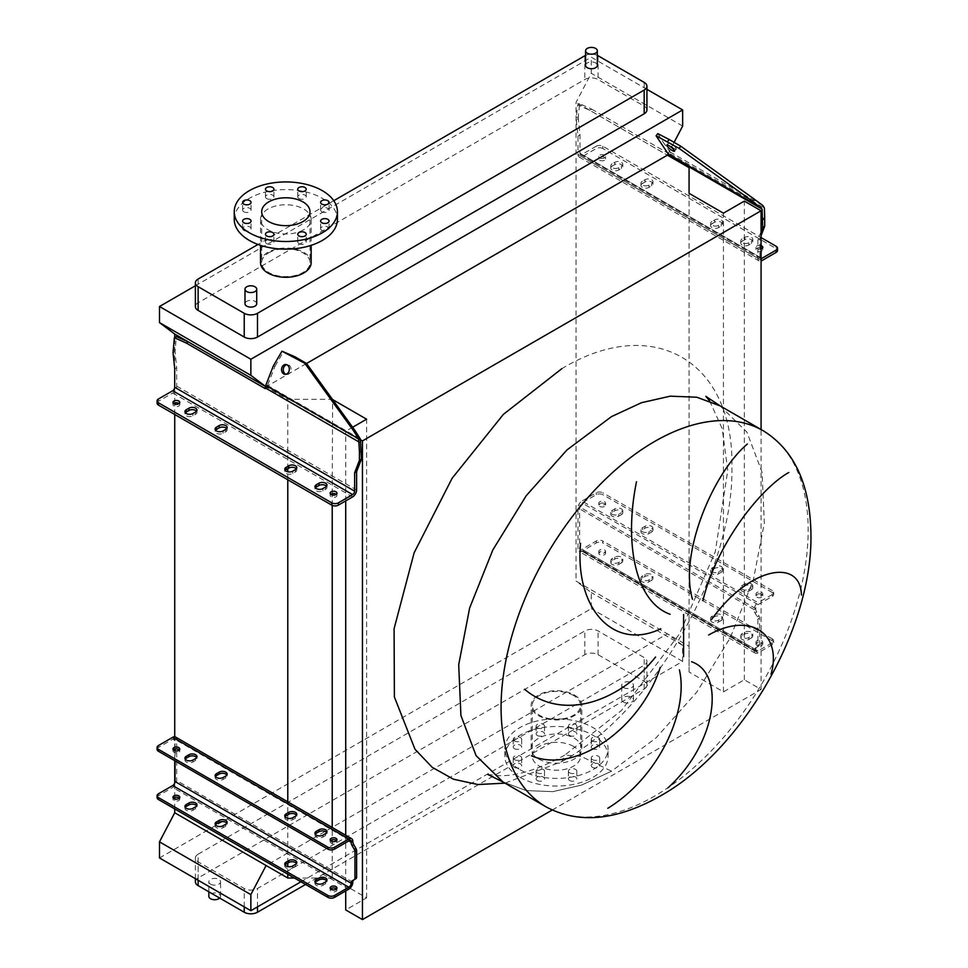 <?xml version="1.0" encoding="UTF-8"?>
<svg xmlns="http://www.w3.org/2000/svg" width="968" height="968" viewBox="0 0 968 968"><rect width="100%" height="100%" fill="white"/><g stroke="black" fill="none" stroke-linecap="round" stroke-linejoin="round"><path stroke-width="0.73" stroke-dasharray="4.84 3.63" d="M709.605 400.861L722.188 428.606L727.742 470.593L715.243 551.917L679.451 634.004L621.347 710.597L564.876 755.052L581.199 756.395L611.51 771.206L581.562 785.096L552.752 791.642L526.205 790.578L502.936 781.962L526.205 790.578L552.752 791.642L581.562 785.096L611.51 771.206L656.086 737.846L696.815 692.072L730.211 637.851L753.37 579.856L764.321 523.059L762.106 472.372L746.933 432.139L720.083 405.846M487.618 774.388L498.375 775.67C516.38 776.372 538.547 769.5 564.876 755.052L561.767 761.635L504.994 783.148M623.452 702.09A5.868 3.388 0 0 0 629.841 702.828A5.868 3.388 0 0 0 633.459 699.695A5.868 3.388 0 0 0 631.741 697.299A5.868 3.388 0 0 0 625.352 696.573A5.868 3.388 0 0 0 621.734 699.695A5.868 3.388 0 0 0 623.452 702.09M623.452 687.534A5.868 3.388 0 0 0 629.841 688.272A5.868 3.388 0 0 0 633.459 685.15A5.868 3.388 0 0 0 631.741 682.755A5.868 3.388 0 0 0 625.352 682.016A5.868 3.388 0 0 0 621.734 685.15A5.868 3.388 0 0 0 623.452 687.534M219.724 898.086A5.868 3.388 0 0 0 220.571 896.332A5.868 3.388 0 0 0 218.853 893.948A5.868 3.388 0 0 0 212.464 893.21A5.868 3.388 0 0 0 208.846 896.332M210.564 884.183A5.868 3.388 0 0 0 216.953 884.909A5.868 3.388 0 0 0 220.571 881.788A5.868 3.388 0 0 0 218.853 879.392A5.868 3.388 0 0 0 212.464 878.654A5.868 3.388 0 0 0 208.846 881.788A5.868 3.388 0 0 0 210.564 884.183M585.579 65.34A5.868 3.388 180 0 1 589.209 62.218A5.868 3.388 180 0 1 595.598 62.956A5.868 3.388 180 0 1 597.316 65.34M256.714 303.722A5.868 3.388 0 0 0 254.995 301.338A5.868 3.388 0 0 0 248.607 300.6A5.868 3.388 0 0 0 244.989 303.722M537.325 780.51A4.223 2.432 180 0 1 536.091 778.792A4.223 2.432 180 0 1 538.692 776.542A4.223 2.432 180 0 1 543.29 777.074A4.223 2.432 180 0 1 544.524 778.792A4.223 2.432 180 0 1 541.923 781.043A4.223 2.432 180 0 1 537.325 780.51M537.325 772.851A4.223 2.432 180 0 1 536.091 771.133A4.223 2.432 180 0 1 538.692 768.882A4.223 2.432 180 0 1 543.29 769.415A4.223 2.432 180 0 1 544.524 771.133A4.223 2.432 180 0 1 541.923 773.384A4.223 2.432 180 0 1 537.325 772.851M514.48 767.321A4.223 2.432 180 0 1 513.246 765.603A4.223 2.432 180 0 1 515.847 763.353A4.223 2.432 180 0 1 520.445 763.885A4.223 2.432 180 0 1 521.679 765.603A4.223 2.432 180 0 1 519.078 767.854A4.223 2.432 180 0 1 514.48 767.321M514.48 759.662A4.223 2.432 180 0 1 513.246 757.944A4.223 2.432 180 0 1 515.847 755.693A4.223 2.432 180 0 1 520.445 756.226A4.223 2.432 180 0 1 521.679 757.944A4.223 2.432 180 0 1 519.078 760.195A4.223 2.432 180 0 1 514.48 759.662M514.48 748.675A4.223 2.432 180 0 1 513.246 746.945A4.223 2.432 180 0 1 515.847 744.695A4.223 2.432 180 0 1 520.445 745.227A4.223 2.432 180 0 1 521.679 746.945A4.223 2.432 180 0 1 519.078 749.208A4.223 2.432 180 0 1 514.48 748.675M514.48 741.016A4.223 2.432 180 0 1 513.246 739.298A4.223 2.432 180 0 1 515.847 737.035A4.223 2.432 180 0 1 520.445 737.568A4.223 2.432 180 0 1 521.679 739.298A4.223 2.432 180 0 1 519.078 741.548A4.223 2.432 180 0 1 514.48 741.016M537.325 735.486A4.223 2.432 180 0 1 536.091 733.756A4.223 2.432 180 0 1 538.692 731.505A4.223 2.432 180 0 1 543.29 732.038A4.223 2.432 180 0 1 544.524 733.756A4.223 2.432 180 0 1 541.923 736.019A4.223 2.432 180 0 1 537.325 735.486M537.325 727.827A4.223 2.432 180 0 1 536.091 726.109A4.223 2.432 180 0 1 538.692 723.846A4.223 2.432 180 0 1 543.29 724.379A4.223 2.432 180 0 1 544.524 726.109A4.223 2.432 180 0 1 541.923 728.36A4.223 2.432 180 0 1 537.325 727.827M569.632 735.486A4.223 2.432 180 0 1 568.398 733.756A4.223 2.432 180 0 1 570.999 731.505A4.223 2.432 180 0 1 575.597 732.038A4.223 2.432 180 0 1 576.831 733.756A4.223 2.432 180 0 1 574.23 736.019A4.223 2.432 180 0 1 569.632 735.486M569.632 727.827A4.223 2.432 180 0 1 568.398 726.109A4.223 2.432 180 0 1 570.999 723.846A4.223 2.432 180 0 1 575.597 724.379A4.223 2.432 180 0 1 576.831 726.109A4.223 2.432 180 0 1 574.23 728.36A4.223 2.432 180 0 1 569.632 727.827M592.476 748.675A4.223 2.432 180 0 1 591.242 746.945A4.223 2.432 180 0 1 593.844 744.695A4.223 2.432 180 0 1 598.442 745.227A4.223 2.432 180 0 1 599.676 746.945A4.223 2.432 180 0 1 597.074 749.208A4.223 2.432 180 0 1 592.476 748.675M592.476 741.016A4.223 2.432 180 0 1 591.242 739.298A4.223 2.432 180 0 1 593.844 737.035A4.223 2.432 180 0 1 598.442 737.568A4.223 2.432 180 0 1 599.676 739.298A4.223 2.432 180 0 1 597.074 741.548A4.223 2.432 180 0 1 592.476 741.016M592.476 767.321A4.223 2.432 180 0 1 591.242 765.603A4.223 2.432 180 0 1 593.844 763.353A4.223 2.432 180 0 1 598.442 763.885A4.223 2.432 180 0 1 599.676 765.603A4.223 2.432 180 0 1 597.074 767.854A4.223 2.432 180 0 1 592.476 767.321M592.476 759.662A4.223 2.432 180 0 1 591.242 757.944A4.223 2.432 180 0 1 593.844 755.693A4.223 2.432 180 0 1 598.442 756.226A4.223 2.432 180 0 1 599.676 757.944A4.223 2.432 180 0 1 597.074 760.195A4.223 2.432 180 0 1 592.476 759.662M569.632 780.51A4.223 2.432 180 0 1 568.398 778.792A4.223 2.432 180 0 1 570.999 776.542A4.223 2.432 180 0 1 575.597 777.074A4.223 2.432 180 0 1 576.831 778.792A4.223 2.432 180 0 1 574.23 781.043A4.223 2.432 180 0 1 569.632 780.51M569.632 772.851A4.223 2.432 180 0 1 568.398 771.133A4.223 2.432 180 0 1 570.999 768.882A4.223 2.432 180 0 1 575.597 769.415A4.223 2.432 180 0 1 576.831 771.133A4.223 2.432 180 0 1 574.23 773.384A4.223 2.432 180 0 1 569.632 772.851M538.547 758.96A25.325 14.617 0 0 0 566.147 762.131A25.325 14.617 0 0 0 581.792 748.615A25.325 14.617 0 0 0 574.363 738.281A25.325 14.617 0 0 0 546.763 735.111A25.325 14.617 0 0 0 531.13 748.615A25.325 14.617 0 0 0 538.547 758.96M574.363 695A25.325 14.617 180 0 1 581.792 705.345A25.325 14.617 180 0 1 566.147 718.849A25.325 14.617 180 0 1 538.547 715.679A25.325 14.617 180 0 1 531.13 705.345A25.325 14.617 180 0 1 546.763 691.842A25.325 14.617 180 0 1 574.363 695M519.985 777.34A51.594 29.79 0 0 0 576.202 783.79A51.594 29.79 0 0 0 608.049 756.274A51.594 29.79 0 0 0 592.936 735.22A51.594 29.79 0 0 0 536.72 728.759A51.594 29.79 0 0 0 504.873 756.274A51.594 29.79 0 0 0 519.985 777.34M519.985 769.681A51.594 29.79 0 0 0 576.202 776.142A51.594 29.79 0 0 0 608.049 748.615A51.594 29.79 0 0 0 592.936 727.561A51.594 29.79 0 0 0 536.72 721.1A51.594 29.79 0 0 0 504.873 748.615A51.594 29.79 0 0 0 519.985 769.681M573.54 695.484A24.152 13.939 0 0 0 547.222 692.459A24.152 13.939 0 0 0 532.303 705.345A24.152 13.939 0 0 0 539.382 715.207A24.152 13.939 0 0 0 565.699 718.232A24.152 13.939 0 0 0 580.619 705.345A24.152 13.939 0 0 0 573.54 695.484M573.54 746.413A24.152 13.939 0 0 0 547.222 743.388A24.152 13.939 0 0 0 532.303 756.274A24.152 13.939 0 0 0 539.382 766.136A24.152 13.939 0 0 0 565.699 769.161A24.152 13.939 0 0 0 580.619 756.274A24.152 13.939 0 0 0 573.54 746.413M321.86 211.774A4.223 2.432 180 0 1 320.614 210.056A4.223 2.432 180 0 1 323.227 207.805A4.223 2.432 180 0 1 327.825 208.338A4.223 2.432 180 0 1 329.059 210.056A4.223 2.432 180 0 1 326.458 212.307A4.223 2.432 180 0 1 321.86 211.774M299.015 198.585A4.223 2.432 180 0 1 297.769 196.867A4.223 2.432 180 0 1 300.382 194.616A4.223 2.432 180 0 1 304.981 195.149A4.223 2.432 180 0 1 306.215 196.867A4.223 2.432 180 0 1 303.613 199.118A4.223 2.432 180 0 1 299.015 198.585M266.708 198.585A4.223 2.432 180 0 1 265.462 196.867A4.223 2.432 180 0 1 268.076 194.616A4.223 2.432 180 0 1 272.673 195.149A4.223 2.432 180 0 1 273.908 196.867A4.223 2.432 180 0 1 271.306 199.118A4.223 2.432 180 0 1 266.708 198.585M243.863 211.774A4.223 2.432 180 0 1 242.617 210.056A4.223 2.432 180 0 1 245.231 207.805A4.223 2.432 180 0 1 249.829 208.338A4.223 2.432 180 0 1 251.063 210.056A4.223 2.432 180 0 1 248.461 212.307A4.223 2.432 180 0 1 243.863 211.774M243.863 230.432A4.223 2.432 180 0 1 242.617 228.714A4.223 2.432 180 0 1 245.231 226.464A4.223 2.432 180 0 1 249.829 226.984A4.223 2.432 180 0 1 251.063 228.714A4.223 2.432 180 0 1 248.461 230.965A4.223 2.432 180 0 1 243.863 230.432M266.708 243.621A4.223 2.432 180 0 1 265.462 241.903A4.223 2.432 180 0 1 268.076 239.653A4.223 2.432 180 0 1 272.673 240.173A4.223 2.432 180 0 1 273.908 241.903A4.223 2.432 180 0 1 271.306 244.154A4.223 2.432 180 0 1 266.708 243.621M299.015 243.621A4.223 2.432 180 0 1 297.769 241.903A4.223 2.432 180 0 1 300.382 239.653A4.223 2.432 180 0 1 304.981 240.173A4.223 2.432 180 0 1 306.215 241.903A4.223 2.432 180 0 1 303.613 244.154A4.223 2.432 180 0 1 299.015 243.621M321.86 230.432A4.223 2.432 180 0 1 320.614 228.714A4.223 2.432 180 0 1 323.227 226.464A4.223 2.432 180 0 1 327.825 226.984A4.223 2.432 180 0 1 329.059 228.714A4.223 2.432 180 0 1 326.458 230.965A4.223 2.432 180 0 1 321.86 230.432M234.256 219.385A51.594 29.79 180 0 1 249.357 198.319A51.594 29.79 180 0 1 305.586 191.87A51.594 29.79 180 0 1 337.433 219.385M268.765 252.793A24.152 13.939 180 0 1 295.083 249.768A24.152 13.939 180 0 1 309.99 262.655A24.152 13.939 180 0 1 302.923 272.516A24.152 13.939 180 0 1 276.594 275.541A24.152 13.939 180 0 1 261.687 262.655A24.152 13.939 180 0 1 268.765 252.793M303.746 229.718A25.325 14.617 180 0 1 276.146 232.889A25.325 14.617 180 0 1 260.513 219.385A25.325 14.617 180 0 1 267.93 209.04A25.325 14.617 180 0 1 295.53 205.869A25.325 14.617 180 0 1 311.164 219.385A25.325 14.617 180 0 1 303.746 229.718M260.513 262.655A25.325 14.617 180 0 1 267.93 252.321A25.325 14.617 180 0 1 295.53 249.151A25.325 14.617 180 0 1 311.164 262.655M597.316 55.37A9.377 5.421 0 0 0 585.579 55.37M333.779 200.703L257.996 244.456M646.926 89.334L591.279 57.209L195.379 285.778M646.926 109.953A9.377 5.421 0 0 0 644.18 106.129L598.079 79.509A9.377 5.421 0 0 0 584.817 79.509L198.125 302.766A9.377 5.421 0 0 0 195.379 306.602M552.196 810.047L761.078 689.458L744.344 679.79L723.447 691.854L689.071 671.998L689.071 646.346L667.4 633.834L266.103 865.513M294.417 878.024L332.218 878.024L366.606 897.868L345.709 909.932M689.071 646.346L689.071 167.658M300.927 881.788L682.646 661.398L682.646 645.317L667.4 633.834L576.033 581.078L576.033 102.39L591.279 73.29L591.279 57.209M589.597 110.231L591.581 109.082L579.638 103.721L578.319 116.741L576.323 117.89L577.654 104.871L589.597 110.231L667.4 155.146L576.033 102.39M689.071 671.998L689.071 193.322M723.447 691.854L723.447 213.166M744.344 679.79L744.344 201.102M761.078 689.458L761.078 429.514M345.709 500.904L345.709 431.244L360.604 439.847M345.709 890.935L345.709 835.275M352.63 427.251L345.709 431.244M366.606 897.868L366.606 419.192M332.218 493.668L332.605 399.554M332.218 878.024L332.218 827.483M332.218 505.381L332.218 494.975M287.786 468.669L287.786 399.336L332.218 399.336M287.786 874.189L287.786 866.578M287.786 863.105L287.786 803.73M287.786 479.753L287.786 471.767M273.279 366.037L274.997 366.194L267.531 385.421A2.819 1.621 -60 0 0 267.265 386.728L267.265 387.49L265.45 386.45L287.786 399.336M174.736 808.933L174.736 798.951M174.736 797.426L174.736 783.015M174.736 760.679L174.736 750.708M174.736 749.171L174.736 736.769M174.736 414.498L174.736 404.14M174.736 402.99L174.736 337.481M159.49 857.95L591.279 608.654L591.279 592.573L576.033 581.078M265.474 386.353L266.103 386.825L306.529 363.496M682.646 126.046L591.279 73.29M668.101 153.791L674.103 142.357M682.646 645.317L591.279 592.573M198.125 854.212A9.377 5.421 0 0 0 195.379 858.047A9.377 5.421 0 0 0 198.125 861.871L244.226 888.491A9.377 5.421 0 0 0 257.488 888.491L644.18 665.234A9.377 5.421 0 0 0 646.926 661.398A9.377 5.421 0 0 0 644.18 657.575L598.079 630.955A9.377 5.421 0 0 0 584.817 630.955L198.125 854.212L198.125 877.952A9.377 5.421 0 0 0 195.379 881.788M682.646 661.398L591.279 608.654M305.573 884.462L644.18 688.974A9.377 5.421 0 0 0 646.926 685.15A9.377 5.421 0 0 0 644.18 681.315L598.079 654.707A9.377 5.421 0 0 0 584.817 654.707L198.125 877.952M226.718 428.642A4.695 2.71 180 0 1 227.153 429.792A4.695 2.71 180 0 1 225.786 431.704L223.124 433.24A4.695 2.71 180 0 1 218.018 433.821A4.695 2.71 180 0 1 215.126 431.329A4.695 2.71 180 0 1 215.561 430.179M196.528 411.219A4.695 2.71 180 0 1 196.976 412.368A4.695 2.71 180 0 1 195.596 414.28L192.947 415.816A4.695 2.71 180 0 1 187.84 416.397A4.695 2.71 180 0 1 184.948 413.905A4.695 2.71 180 0 1 185.384 412.755M296.353 468.851A4.695 2.71 180 0 1 296.801 470A4.695 2.71 180 0 1 295.421 471.912L292.772 473.449A4.695 2.71 180 0 1 287.665 474.03A4.695 2.71 180 0 1 284.761 471.537A4.695 2.71 180 0 1 285.209 470.387M326.531 486.275A4.695 2.71 180 0 1 326.978 487.424A4.695 2.71 180 0 1 325.611 489.336L322.949 490.873A4.695 2.71 180 0 1 317.843 491.454A4.695 2.71 180 0 1 314.951 488.961A4.695 2.71 180 0 1 315.386 487.811M336.319 494.321A3.4 1.96 180 0 1 336.961 495.471A3.4 1.96 180 0 1 334.868 497.286A3.4 1.96 180 0 1 331.165 496.85A3.4 1.96 180 0 1 330.161 495.471A3.4 1.96 180 0 1 330.802 494.321M179.128 403.559A3.4 1.96 180 0 1 179.77 404.709A3.4 1.96 180 0 1 177.664 406.524A3.4 1.96 180 0 1 173.962 406.1A3.4 1.96 180 0 1 172.969 404.709A3.4 1.96 180 0 1 173.611 403.559M285.887 374.265A4.925 3.884 -84.9 0 0 286.734 374.471A4.925 3.884 -84.9 0 0 290.896 370.756A4.925 3.884 -84.9 0 0 288.912 365.069A4.925 3.884 -84.9 0 0 287.605 364.658A4.925 3.884 -84.9 0 0 286.734 364.706M274.997 366.194L283.697 351.36M157.082 403.184A4.695 2.71 180 0 1 158.462 401.26L172.715 393.032A5.627 3.255 120 0 0 176.696 386.135L176.696 367.755L175.039 351.481L176.37 336.549M173.054 352.63L175.039 351.481M267.265 387.49L265.28 388.64M176.696 367.755L174.712 368.905M315.253 834.186A4.695 2.71 0 0 0 314.951 835.142A4.695 2.71 0 0 0 317.843 837.647A4.695 2.71 0 0 0 322.949 837.054L325.611 835.529A4.695 2.71 0 0 0 326.978 833.605A4.695 2.71 0 0 0 326.676 832.649M285.064 816.762A4.695 2.71 0 0 0 284.761 817.718A4.695 2.71 0 0 0 287.665 820.223A4.695 2.71 0 0 0 292.772 819.63L295.421 818.105A4.695 2.71 0 0 0 296.801 816.181A4.695 2.71 0 0 0 296.498 815.225M215.428 776.554A4.695 2.71 0 0 0 215.126 777.51A4.695 2.71 0 0 0 218.018 780.014A4.695 2.71 0 0 0 223.124 779.421L225.786 777.897A4.695 2.71 0 0 0 227.153 775.973A4.695 2.71 0 0 0 226.851 775.017M185.251 759.13A4.695 2.71 0 0 0 184.948 760.086A4.695 2.71 0 0 0 187.84 762.59A4.695 2.71 0 0 0 192.947 761.997L195.596 760.473A4.695 2.71 0 0 0 196.976 758.549A4.695 2.71 0 0 0 196.673 757.593M315.253 882.441A4.695 2.71 0 0 0 314.951 883.397A4.695 2.71 0 0 0 317.843 885.889A4.695 2.71 0 0 0 322.949 885.309L325.611 883.772A4.695 2.71 0 0 0 326.978 881.86A4.695 2.71 0 0 0 326.676 880.904M285.064 865.017A4.695 2.71 0 0 0 284.761 865.973A4.695 2.71 0 0 0 287.665 868.465A4.695 2.71 0 0 0 292.772 867.885L295.421 866.348A4.695 2.71 0 0 0 296.801 864.436A4.695 2.71 0 0 0 296.498 863.48M215.428 824.796A4.695 2.71 0 0 0 215.126 825.764A4.695 2.71 0 0 0 218.018 828.257A4.695 2.71 0 0 0 223.124 827.676L225.786 826.14A4.695 2.71 0 0 0 227.153 824.228A4.695 2.71 0 0 0 226.851 823.272M185.251 807.385A4.695 2.71 0 0 0 184.948 808.34A4.695 2.71 0 0 0 187.84 810.833A4.695 2.71 0 0 0 192.947 810.252L195.596 808.716A4.695 2.71 0 0 0 196.976 806.804A4.695 2.71 0 0 0 196.673 805.848M330.596 840.696A3.4 1.96 0 0 0 330.161 841.652A3.4 1.96 0 0 0 331.165 843.043A3.4 1.96 0 0 0 334.868 843.467A3.4 1.96 0 0 0 336.961 841.652A3.4 1.96 0 0 0 336.537 840.696M173.393 749.934A3.4 1.96 0 0 0 172.969 750.89A3.4 1.96 0 0 0 173.962 752.281A3.4 1.96 0 0 0 177.664 752.705A3.4 1.96 0 0 0 179.77 750.89A3.4 1.96 0 0 0 179.334 749.934M336.537 888.951A3.4 1.96 180 0 1 336.961 889.907A3.4 1.96 180 0 1 334.868 891.722A3.4 1.96 180 0 1 331.165 891.286A3.4 1.96 180 0 1 330.161 889.907A3.4 1.96 180 0 1 330.596 888.951M179.334 798.189A3.4 1.96 180 0 1 179.77 799.144A3.4 1.96 180 0 1 177.664 800.96A3.4 1.96 180 0 1 173.962 800.536A3.4 1.96 180 0 1 172.969 799.144A3.4 1.96 180 0 1 173.393 798.189M157.082 797.608A4.695 2.71 180 0 1 158.462 795.696L172.715 787.468A5.627 3.255 120 0 0 176.696 780.571L176.696 739.6A5.627 3.255 120 0 0 175.535 737.023M157.082 749.365A4.695 2.71 180 0 1 158.462 747.453L172.715 739.213A3.279 1.9 -60 0 1 174.361 739.056A3.279 1.9 -60 0 1 175.039 740.556L175.039 749.087M175.039 750.793L175.039 760.848M621.432 562.868A4.695 2.71 -0 0 0 622.799 560.956A4.695 2.71 -0 0 0 621.432 559.044A4.695 2.71 -0 0 0 614.801 559.044L612.139 560.569A4.695 2.71 -0 0 0 610.772 562.493A4.695 2.71 -0 0 0 613.664 564.985A4.695 2.71 -0 0 0 618.77 564.404L621.432 562.868L621.432 560.956L618.77 562.493A4.695 2.71 180 0 1 613.664 563.073A4.695 2.71 180 0 1 610.772 560.569A4.695 2.71 180 0 1 612.139 558.657L614.801 557.12A4.695 2.71 180 0 1 621.432 557.12A4.695 2.71 180 0 1 622.799 559.044A4.695 2.71 180 0 1 621.432 560.956M651.609 580.292A4.695 2.71 -0 0 0 652.976 578.38A4.695 2.71 -0 0 0 651.609 576.468A4.695 2.71 -0 0 0 644.978 576.468L642.316 577.993A4.695 2.71 -0 0 0 640.949 579.917A4.695 2.71 -0 0 0 643.841 582.409A4.695 2.71 -0 0 0 648.959 581.828L651.609 580.292L651.609 578.38L648.959 579.917A4.695 2.71 180 0 1 643.841 580.497A4.695 2.71 180 0 1 640.949 577.993A4.695 2.71 180 0 1 642.316 576.081L644.978 574.544A4.695 2.71 180 0 1 651.609 574.544A4.695 2.71 180 0 1 652.976 576.468A4.695 2.71 180 0 1 651.609 578.38M721.257 620.5A4.695 2.71 -0 0 0 722.624 618.588A4.695 2.71 -0 0 0 721.257 616.676A4.695 2.71 -0 0 0 714.614 616.676L711.964 618.201A4.695 2.71 -0 0 0 710.597 620.125A4.695 2.71 -0 0 0 713.489 622.618A4.695 2.71 -0 0 0 718.595 622.037L721.257 620.5L721.257 618.588L718.595 620.125A4.695 2.71 180 0 1 713.489 620.706A4.695 2.71 180 0 1 710.597 618.201A4.695 2.71 180 0 1 711.964 616.289L714.614 614.765A4.695 2.71 180 0 1 721.257 614.765A4.695 2.71 180 0 1 722.624 616.676A4.695 2.71 180 0 1 721.257 618.588M751.434 637.924A4.695 2.71 -0 0 0 752.801 636.012A4.695 2.71 -0 0 0 751.434 634.1A4.695 2.71 -0 0 0 744.803 634.1L742.141 635.625A4.695 2.71 -0 0 0 740.774 637.549A4.695 2.71 -0 0 0 743.666 640.042A4.695 2.71 -0 0 0 748.784 639.461L751.434 637.924L751.434 636.012L748.784 637.549A4.695 2.71 180 0 1 743.666 638.13A4.695 2.71 180 0 1 740.774 635.625A4.695 2.71 180 0 1 742.141 633.713L744.803 632.189A4.695 2.71 180 0 1 751.434 632.189A4.695 2.71 180 0 1 752.801 634.1A4.695 2.71 180 0 1 751.434 636.012M621.432 514.625A4.695 2.71 0 0 0 622.799 512.701A4.695 2.71 0 0 0 621.432 510.789A4.695 2.71 0 0 0 614.801 510.789L612.139 512.326A4.695 2.71 0 0 0 610.772 514.238A4.695 2.71 0 0 0 613.664 516.743A4.695 2.71 0 0 0 618.77 516.15L621.432 514.625L621.432 512.701A4.695 2.71 -0 0 0 622.799 510.789A4.695 2.71 -0 0 0 621.432 508.878A4.695 2.71 -0 0 0 614.801 508.878L612.139 510.402A4.695 2.71 -0 0 0 610.772 512.326A4.695 2.71 -0 0 0 613.664 514.819A4.695 2.71 -0 0 0 618.77 514.238L621.432 512.701M651.609 532.037A4.695 2.71 0 0 0 652.976 530.125A4.695 2.71 0 0 0 651.609 528.213A4.695 2.71 0 0 0 644.978 528.213L642.316 529.75A4.695 2.71 0 0 0 640.949 531.662A4.695 2.71 0 0 0 643.841 534.167A4.695 2.71 0 0 0 648.959 533.574L651.609 532.037L651.609 530.125A4.695 2.71 -0 0 0 652.976 528.213A4.695 2.71 -0 0 0 651.609 526.302A4.695 2.71 -0 0 0 644.978 526.302L642.316 527.826A4.695 2.71 -0 0 0 640.949 529.75A4.695 2.71 -0 0 0 643.841 532.243A4.695 2.71 -0 0 0 648.959 531.662L651.609 530.125M721.257 572.257A4.695 2.71 0 0 0 722.624 570.333A4.695 2.71 0 0 0 721.257 568.422A4.695 2.71 0 0 0 714.614 568.422L711.964 569.958A4.695 2.71 0 0 0 710.597 571.87A4.695 2.71 0 0 0 713.489 574.375A4.695 2.71 0 0 0 718.595 573.782L721.257 572.257L721.257 570.333A4.695 2.71 -0 0 0 722.624 568.422A4.695 2.71 -0 0 0 721.257 566.51A4.695 2.71 -0 0 0 714.614 566.51L711.964 568.034A4.695 2.71 -0 0 0 710.597 569.958A4.695 2.71 -0 0 0 713.489 572.451A4.695 2.71 -0 0 0 718.595 571.87L721.257 570.333M751.434 589.681A4.695 2.71 0 0 0 752.801 587.757A4.695 2.71 0 0 0 751.434 585.846A4.695 2.71 0 0 0 744.803 585.846L742.141 587.382A4.695 2.71 0 0 0 740.774 589.294A4.695 2.71 0 0 0 743.666 591.799A4.695 2.71 0 0 0 748.784 591.206L751.434 589.681L751.434 587.757A4.695 2.71 -0 0 0 752.801 585.846A4.695 2.71 -0 0 0 751.434 583.934A4.695 2.71 -0 0 0 744.803 583.934L742.141 585.458A4.695 2.71 -0 0 0 740.774 587.382A4.695 2.71 -0 0 0 743.666 589.875A4.695 2.71 -0 0 0 748.784 589.294L751.434 587.757M599.785 554.688A3.4 1.96 180 0 1 598.793 553.297A3.4 1.96 180 0 1 600.886 551.482A3.4 1.96 180 0 1 604.601 551.905A3.4 1.96 180 0 1 605.593 553.297A3.4 1.96 180 0 1 603.5 555.112A3.4 1.96 180 0 1 599.785 554.688M599.785 552.764A3.4 1.96 180 0 1 598.793 551.385A3.4 1.96 180 0 1 600.886 549.57A3.4 1.96 180 0 1 604.601 549.993A3.4 1.96 180 0 1 605.593 551.385A3.4 1.96 180 0 1 603.5 553.2A3.4 1.96 180 0 1 599.785 552.764M756.988 645.438A3.4 1.96 180 0 1 755.996 644.059A3.4 1.96 180 0 1 758.089 642.244A3.4 1.96 180 0 1 761.792 642.667A3.4 1.96 180 0 1 762.796 644.059A3.4 1.96 180 0 1 760.691 645.862A3.4 1.96 180 0 1 756.988 645.438M756.988 643.526A3.4 1.96 180 0 1 755.996 642.135A3.4 1.96 180 0 1 758.089 640.32A3.4 1.96 180 0 1 761.792 640.755A3.4 1.96 180 0 1 762.796 642.135A3.4 1.96 180 0 1 760.691 643.95A3.4 1.96 180 0 1 756.988 643.526M604.601 503.662A3.4 1.96 0 0 0 600.886 503.227A3.4 1.96 0 0 0 598.793 505.042A3.4 1.96 0 0 0 599.785 506.433A3.4 1.96 0 0 0 603.5 506.857A3.4 1.96 0 0 0 605.593 505.042A3.4 1.96 0 0 0 604.601 503.662M599.785 504.522A3.4 1.96 180 0 1 598.793 503.13A3.4 1.96 180 0 1 600.886 501.315A3.4 1.96 180 0 1 604.601 501.739A3.4 1.96 180 0 1 605.593 503.13A3.4 1.96 180 0 1 603.5 504.945A3.4 1.96 180 0 1 599.785 504.522M761.792 594.413A3.4 1.96 0 0 0 758.089 593.989A3.4 1.96 0 0 0 755.996 595.804A3.4 1.96 0 0 0 756.988 597.196A3.4 1.96 0 0 0 760.691 597.619A3.4 1.96 0 0 0 762.796 595.804A3.4 1.96 0 0 0 761.792 594.413M756.988 595.272A3.4 1.96 180 0 1 755.996 593.892A3.4 1.96 180 0 1 758.089 592.077A3.4 1.96 180 0 1 761.792 592.501A3.4 1.96 180 0 1 762.796 593.892A3.4 1.96 180 0 1 760.691 595.707A3.4 1.96 180 0 1 756.988 595.272M772.319 596.373L772.319 594.461A4.695 2.71 0 0 0 773.698 592.549A4.695 2.71 0 0 0 772.319 590.637L772.319 592.549A4.695 2.71 180 0 1 773.698 594.461A4.695 2.71 180 0 1 772.319 596.373L758.065 604.613A3.279 1.9 120 0 0 755.742 608.63L755.742 608.775A4.695 2.71 -120 0 0 756.71 612.03L758.888 615.829A3.279 1.9 60 0 1 759.553 618.104L759.553 644.543A3.279 1.9 60 0 1 758.888 646.043L756.71 647.314A4.695 2.71 -120 0 0 755.742 649.455L755.742 649.601A3.279 1.9 120 0 0 756.419 651.113A3.279 1.9 120 0 0 758.065 650.944L772.319 642.716A4.695 2.71 0 0 0 773.698 640.804A4.695 2.71 0 0 0 772.319 638.88L772.319 640.804A4.695 2.71 180 0 1 773.698 642.716A4.695 2.71 180 0 1 772.319 644.627L758.065 652.868A5.627 3.255 -60 0 1 755.246 653.146A5.627 3.255 -60 0 1 754.084 650.569L754.084 650.411A4.695 2.71 60 0 1 755.04 648.282L757.23 646.999A3.279 1.9 -120 0 0 757.896 645.499L757.896 619.06A3.279 1.9 -120 0 0 757.23 616.785L755.04 612.986A4.695 2.71 60 0 1 754.084 609.731L754.084 609.586A5.627 3.255 -60 0 1 758.065 602.701L581.962 501.025A5.627 3.255 120 0 0 577.981 507.922L577.981 548.892A5.627 3.255 120 0 0 579.154 551.47A5.627 3.255 120 0 0 581.962 551.191L596.227 542.963A4.695 2.71 180 0 1 602.858 542.963L602.858 541.039A4.695 2.71 0 0 0 596.227 541.039L581.962 549.279A3.279 1.9 -60 0 1 580.316 549.437A3.279 1.9 -60 0 1 579.638 547.936L579.638 506.966A3.279 1.9 -60 0 1 581.962 502.936L596.227 494.709A4.695 2.71 180 0 1 602.858 494.709L602.858 492.797A4.695 2.71 0 0 0 596.227 492.797L581.962 501.025M772.319 640.804L602.858 542.963M772.319 638.88L602.858 541.039M772.319 592.549L602.858 494.709M772.319 590.637L602.858 492.797M772.319 594.461L758.065 602.701M642.316 183.557A4.695 2.71 0 0 0 640.949 185.481A4.695 2.71 0 0 0 642.316 187.393A4.695 2.71 0 0 0 648.959 187.393L651.609 185.856A4.695 2.71 0 0 0 652.976 183.944A4.695 2.71 0 0 0 650.085 181.439A4.695 2.71 0 0 0 644.978 182.032L642.316 183.557L642.316 181.258L644.978 179.733A4.695 2.71 180 0 1 650.085 179.141A4.695 2.71 180 0 1 652.976 181.645A4.695 2.71 180 0 1 651.609 183.557L648.959 185.094A4.695 2.71 180 0 1 642.316 185.094A4.695 2.71 180 0 1 640.949 183.182A4.695 2.71 180 0 1 642.316 181.258M612.139 166.133A4.695 2.71 0 0 0 610.772 168.057A4.695 2.71 0 0 0 612.139 169.969A4.695 2.71 0 0 0 618.77 169.969L621.432 168.432A4.695 2.71 0 0 0 622.799 166.52A4.695 2.71 0 0 0 619.907 164.016A4.695 2.71 0 0 0 614.801 164.608L612.139 166.133L612.139 163.834L614.801 162.309A4.695 2.71 180 0 1 619.907 161.716A4.695 2.71 180 0 1 622.799 164.221A4.695 2.71 180 0 1 621.432 166.133L618.77 167.67A4.695 2.71 180 0 1 612.139 167.67A4.695 2.71 180 0 1 610.772 165.758A4.695 2.71 180 0 1 612.139 163.834M711.964 223.765A4.695 2.71 0 0 0 710.597 225.689A4.695 2.71 0 0 0 711.964 227.601A4.695 2.71 0 0 0 718.595 227.601L721.257 226.064A4.695 2.71 0 0 0 722.624 224.153A4.695 2.71 0 0 0 719.732 221.648A4.695 2.71 0 0 0 714.614 222.241L711.964 223.765L711.964 221.466L714.614 219.942A4.695 2.71 180 0 1 719.732 219.349A4.695 2.71 180 0 1 722.624 221.853A4.695 2.71 180 0 1 721.257 223.765L718.595 225.302A4.695 2.71 180 0 1 711.964 225.302A4.695 2.71 180 0 1 710.597 223.39A4.695 2.71 180 0 1 711.964 221.466M742.141 241.189A4.695 2.71 0 0 0 740.774 243.113A4.695 2.71 0 0 0 742.141 245.025A4.695 2.71 0 0 0 748.784 245.025L751.434 243.488A4.695 2.71 0 0 0 752.801 241.577A4.695 2.71 0 0 0 749.91 239.072A4.695 2.71 0 0 0 744.803 239.665L742.141 241.189L742.141 238.89L744.803 237.366A4.695 2.71 180 0 1 749.91 236.773A4.695 2.71 180 0 1 752.801 239.278A4.695 2.71 180 0 1 751.434 241.189L748.784 242.726A4.695 2.71 180 0 1 742.141 242.726A4.695 2.71 180 0 1 740.774 240.814A4.695 2.71 180 0 1 742.141 238.89M761.078 247.917A3.4 1.96 0 0 0 755.996 249.623A3.4 1.96 0 0 0 756.988 251.002A3.4 1.96 0 0 0 760.691 251.438A3.4 1.96 0 0 0 762.796 249.623A3.4 1.96 0 0 0 762.143 248.473M761.078 245.618A3.4 1.96 0 0 0 755.996 247.324A3.4 1.96 0 0 0 756.988 248.703A3.4 1.96 0 0 0 761.078 249.018M599.785 160.252A3.4 1.96 0 0 0 603.5 160.676A3.4 1.96 0 0 0 605.593 158.861A3.4 1.96 0 0 0 604.601 157.469A3.4 1.96 0 0 0 600.886 157.046A3.4 1.96 0 0 0 598.793 158.861A3.4 1.96 0 0 0 599.785 160.252M599.785 157.953A3.4 1.96 0 0 0 603.5 158.377A3.4 1.96 0 0 0 605.593 156.562A3.4 1.96 0 0 0 604.601 155.17A3.4 1.96 0 0 0 600.886 154.747A3.4 1.96 0 0 0 598.793 156.562A3.4 1.96 0 0 0 599.785 157.953M674.139 148.479A4.925 1.041 -141.2 0 0 676.233 149.084A4.925 1.041 -141.2 0 0 674.72 146.676A4.925 1.041 -141.2 0 0 670.655 143.53A4.925 1.041 -141.2 0 0 668.561 142.913A4.925 1.041 -141.2 0 0 670.086 145.333A4.925 1.041 -141.2 0 0 674.139 148.479M576.323 119.802L577.981 136.077L577.981 154.457A5.627 3.255 -60 0 0 579.154 157.034A5.627 3.255 -60 0 0 581.962 156.756L596.227 148.528L596.227 146.228L581.962 154.457A2.819 1.621 -60 0 1 580.558 154.602A2.819 1.621 -60 0 1 579.977 153.307L579.977 134.927L578.319 118.653L576.323 119.802L576.323 117.89M596.227 146.228A4.695 2.71 180 0 1 602.858 146.228L761.078 237.571M761.078 235.684L759.892 238.806L759.892 257.185A2.819 1.621 120 0 0 760.473 258.468A2.819 1.621 120 0 0 761.078 258.601M578.319 116.741L578.319 118.653M591.581 109.082L670.546 154.662L670.546 153.9A5.627 3.255 120 0 0 670.013 151.915L662.548 141.292L660.829 143.445M657.804 133.632L662.548 141.292M761.078 231.642L757.896 239.943L757.896 258.335A5.627 3.255 120 0 0 759.069 260.912A5.627 3.255 120 0 0 761.078 260.997M602.858 146.228L602.858 148.528L776.142 248.57L776.142 246.271M777.51 250.482A4.695 2.71 0 0 0 776.142 248.57M602.858 148.528A4.695 2.71 0 0 0 596.227 148.528M668.549 155.812L670.546 154.662M757.896 239.943L759.892 238.806M577.981 136.077L579.977 134.927M561.767 368.735C652.674 313.535 734.24 360.628 731.893 466.963C734.24 570.576 652.674 711.855 561.767 761.635M546.049 806.852A217.147 125.368 120 0 0 654.622 796.095A217.147 125.368 120 0 0 796.482 604.746A217.147 125.368 120 0 0 763.195 430.736M644.18 82.389L644.18 106.129M598.079 55.769L598.079 79.509M584.817 55.769L584.817 79.509M198.125 279.026L198.125 302.766M198.125 880.251L198.125 861.871M244.226 906.871L244.226 888.491M584.817 654.707L584.817 630.955M598.079 654.707L598.079 630.955M644.18 681.315L644.18 657.575M644.18 688.974L644.18 665.234M257.488 906.871L257.488 888.491M225.786 429.405L225.786 431.704M195.596 411.981L195.596 414.28M295.421 469.613L295.421 471.912M325.611 487.037L325.611 489.336M267.531 385.421L360.374 439.024M267.265 386.728L360.834 440.755M176.696 386.135L356.611 490.014M172.715 393.032L352.63 496.899M173.054 350.719L175.039 349.569M322.949 488.574L322.949 490.873M292.772 471.15L292.772 473.449M192.947 413.517L192.947 415.816M223.124 430.941L223.124 433.24M158.462 401.26L158.462 398.961M325.611 833.605L325.611 835.529M295.421 816.181L295.421 818.105M225.786 775.973L225.786 777.897M195.596 758.549L195.596 760.473M325.611 881.86L325.611 883.772M295.421 864.436L295.421 866.348M225.786 824.228L225.786 826.14M195.596 806.804L195.596 808.716M348.819 889.132L172.715 787.468M352.8 882.247L176.696 780.571M352.8 841.265L176.696 739.6M175.039 740.556L172.715 739.213M158.462 795.696L158.462 793.784M158.462 747.453L158.462 745.529M192.947 808.34L192.947 810.252M223.124 825.764L223.124 827.676M292.772 865.973L292.772 867.885M322.949 883.397L322.949 885.309M192.947 760.086L192.947 761.997M223.124 777.51L223.124 779.421M292.772 817.718L292.772 819.63M322.949 835.142L322.949 837.054M758.065 652.868L581.962 551.191M754.084 650.569L577.981 548.892M758.065 650.944L581.962 549.279M755.742 649.601L579.638 547.936M755.742 608.63L579.638 506.966M758.065 604.613L581.962 502.936M754.084 609.586L577.981 507.922M596.227 541.039L596.227 542.963M596.227 492.797L596.227 494.709M758.888 615.829L757.23 616.785M759.553 618.104L757.896 619.06M756.71 612.03L755.04 612.986M755.742 608.775L754.084 609.731M772.319 644.627L772.319 642.716M755.742 649.455L754.084 650.411M756.71 647.314L755.04 648.282M758.888 646.043L757.23 646.999M759.553 644.543L757.896 645.499M744.803 583.934L744.803 585.846M742.141 585.458L742.141 587.382M748.784 589.294L748.784 591.206M714.614 566.51L714.614 568.422M711.964 568.034L711.964 569.958M718.595 571.87L718.595 573.782M644.978 526.302L644.978 528.213M642.316 527.826L642.316 529.75M648.959 531.662L648.959 533.574M614.801 508.878L614.801 510.789M612.139 510.402L612.139 512.326M618.77 514.238L618.77 516.15M748.784 637.549L748.784 639.461M742.141 633.713L742.141 635.625M744.803 632.189L744.803 634.1M718.595 620.125L718.595 622.037M711.964 616.289L711.964 618.201M714.614 614.765L714.614 616.676M648.959 579.917L648.959 581.828M642.316 576.081L642.316 577.993M644.978 574.544L644.978 576.468M618.77 562.493L618.77 564.404M612.139 558.657L612.139 560.569M614.801 557.12L614.801 559.044M581.962 154.457L761.078 257.875M579.977 153.307L759.892 257.185M670.546 153.9L764.405 208.096M670.013 151.915L762.845 205.506M577.981 154.457L757.896 258.335M581.962 156.756L761.876 260.634M751.434 241.189L751.434 243.488M744.803 237.366L744.803 239.665M748.784 242.726L748.784 245.025M721.257 223.765L721.257 226.064M714.614 219.942L714.614 222.241M718.595 225.302L718.595 227.601M621.432 166.133L621.432 168.432M614.801 162.309L614.801 164.608M618.77 167.67L618.77 169.969M651.609 183.557L651.609 185.856M644.978 179.733L644.978 182.032M648.959 185.094L648.959 187.393M633.459 699.695L633.459 685.15M220.571 896.332L220.571 881.788M536.091 771.133L536.091 778.792M513.246 757.944L513.246 765.603M513.246 739.298L513.246 746.945M536.091 726.109L536.091 733.756M568.398 726.109L568.398 733.756M591.242 739.298L591.242 746.945M591.242 757.944L591.242 765.603M568.398 771.133L568.398 778.792M581.792 748.615L581.792 705.345M608.049 756.274L608.049 748.615M532.303 756.274L532.303 705.345M320.614 210.056L320.614 202.397M297.769 196.867L297.769 189.208M265.462 196.867L265.462 189.208M242.617 210.056L242.617 202.397M242.617 228.714L242.617 221.055M265.462 241.903L265.462 234.244M297.769 241.903L297.769 234.244M320.614 228.714L320.614 221.055M309.99 211.726L309.99 262.655M260.513 219.385L260.513 245.327M195.379 878.666L195.379 858.047M646.926 685.15L646.926 661.398M311.164 219.385L311.164 245.327M261.687 211.726L261.687 262.655M329.059 228.714L329.059 221.055M306.215 241.903L306.215 234.244M273.908 241.903L273.908 234.244M251.063 228.714L251.063 221.055M251.063 210.056L251.063 202.397M273.908 196.867L273.908 189.208M306.215 196.867L306.215 189.208M329.059 210.056L329.059 202.397M580.619 756.274L580.619 705.345M504.873 756.274L504.873 748.615M531.13 748.615L531.13 705.345M576.831 771.133L576.831 778.792M599.676 757.944L599.676 765.603M599.676 739.298L599.676 746.945M576.831 726.109L576.831 733.756M544.524 726.109L544.524 733.756M521.679 739.298L521.679 746.945M521.679 757.944L521.679 765.603M544.524 771.133L544.524 778.792M208.846 891.806L208.846 881.788M621.734 699.695L621.734 685.15M227.153 427.493L227.153 429.792M196.976 410.069L196.976 412.368M296.801 467.701L296.801 470M326.978 485.125L326.978 487.424M330.161 493.172L330.161 495.471M172.969 402.41L172.969 404.709M287.605 364.658L285.887 364.5M286.734 374.471L285.003 374.314M179.77 402.41L179.77 404.709M336.961 493.172L336.961 495.471M314.951 486.662L314.951 488.961M284.761 469.238L284.761 471.537M184.948 411.606L184.948 413.905M215.126 429.03L215.126 431.329M326.978 831.693L326.978 833.605M296.801 814.269L296.801 816.181M227.153 774.061L227.153 775.973M196.976 756.637L196.976 758.549M326.978 879.948L326.978 881.86M296.801 862.524L296.801 864.436M227.153 822.316L227.153 824.228M196.976 804.892L196.976 806.804M330.161 839.74L330.161 841.652M172.969 748.978L172.969 750.89M330.161 887.983L330.161 889.907M172.969 797.233L172.969 799.144M350.464 840.72L174.361 739.056M179.77 797.233L179.77 799.144M336.961 887.983L336.961 889.907M179.77 748.978L179.77 750.89M336.961 839.74L336.961 841.652M184.948 806.417L184.948 808.34M215.126 823.841L215.126 825.764M284.761 864.049L284.761 865.973M314.951 881.473L314.951 883.397M184.948 758.174L184.948 760.086M215.126 775.598L215.126 777.51M284.761 815.806L284.761 817.718M314.951 833.23L314.951 835.142M622.799 559.044L622.799 560.956M652.976 576.468L652.976 578.38M722.624 616.676L722.624 618.588M752.801 634.1L752.801 636.012M622.799 510.789L622.799 512.701M652.976 528.213L652.976 530.125M722.624 568.422L722.624 570.333M752.801 585.846L752.801 587.757M598.793 551.385L598.793 553.297M755.996 642.135L755.996 644.059M598.793 503.13L598.793 505.042M755.996 593.892L755.996 595.804M755.246 653.146L579.154 551.47M756.419 651.113L580.316 549.437M762.796 593.892L762.796 595.804M605.593 503.13L605.593 505.042M762.796 642.135L762.796 644.059M605.593 551.385L605.593 553.297M740.774 587.382L740.774 589.294M710.597 569.958L710.597 571.87M640.949 529.75L640.949 531.662M610.772 512.326L610.772 514.238M740.774 635.625L740.774 637.549M710.597 618.201L710.597 620.125M640.949 577.993L640.949 579.917M610.772 560.569L610.772 562.493M773.698 592.549L773.698 594.461M773.698 640.804L773.698 642.716M640.949 183.182L640.949 185.481M610.772 165.758L610.772 168.057M710.597 223.39L710.597 225.689M740.774 240.814L740.774 243.113M762.796 247.324L762.796 249.623M605.593 156.562L605.593 158.861M674.514 151.226L676.233 149.084M580.558 154.602L760.473 258.468M579.154 157.034L759.069 260.912M666.843 145.055L668.561 142.913M598.793 156.562L598.793 158.861M755.996 247.324L755.996 249.623M752.801 239.278L752.801 241.577M722.624 221.853L722.624 224.153M622.799 164.221L622.799 166.52M652.976 181.645L652.976 183.944M579.638 103.721L577.654 104.871"/><path stroke-width="1.45" d="M763.195 430.736A217.147 125.368 120 0 0 654.622 441.493A217.147 125.368 120 0 0 512.762 632.842A217.147 125.368 120 0 0 546.049 806.852C578.489 824.228 616.507 820.658 660.079 796.132C742.843 750.127 813.326 627.179 810.918 532.944C809.95 483.891 794.038 449.83 763.195 430.736L720.083 405.846L696.815 397.231L670.267 396.166L641.469 402.712L611.51 416.603L566.933 449.975L526.205 495.737L492.821 549.957L469.649 607.952L458.699 664.75L460.913 715.449L476.099 755.669L502.936 781.962L476.099 755.669L460.913 715.449L458.699 664.75L469.649 607.952L492.821 549.957L526.205 495.737L566.933 449.975L611.51 416.603M771.06 674.321C782.434 633.387 750.26 611.352 708.649 634.996M711.504 619.653C748.917 567.079 800.669 557.435 801.419 595.102M788.811 472.493C760.945 487.884 716.538 543.774 702.901 600.644M692.495 599.289C678.943 553.575 713.005 473.025 747.381 444.009M691.551 661.725C726.145 673.74 716.55 743.993 667.968 787.819M208.846 891.806L208.846 896.332A5.868 3.388 0 0 0 210.564 898.727A5.868 3.388 0 0 0 219.724 898.086M587.298 53.192A5.868 3.388 0 0 0 593.686 53.918A5.868 3.388 0 0 0 597.316 50.796A5.868 3.388 0 0 0 595.598 48.4A5.868 3.388 0 0 0 589.209 47.662A5.868 3.388 0 0 0 585.579 50.796A5.868 3.388 0 0 0 587.298 53.192M597.316 50.796L597.316 65.34A5.868 3.388 180 0 1 593.686 68.474A5.868 3.388 180 0 1 587.298 67.736A5.868 3.388 180 0 1 585.579 65.34L585.579 50.796M254.995 286.782A5.868 3.388 180 0 1 256.714 289.178A5.868 3.388 180 0 1 253.096 292.3A5.868 3.388 180 0 1 246.707 291.574A5.868 3.388 180 0 1 244.989 289.178A5.868 3.388 180 0 1 248.607 286.044A5.868 3.388 180 0 1 254.995 286.782M244.989 289.178L244.989 303.722A5.868 3.388 0 0 0 246.707 306.118A5.868 3.388 0 0 0 253.096 306.856A5.868 3.388 0 0 0 256.714 303.722L256.714 289.178M327.825 200.678A4.223 2.432 0 0 0 323.227 200.146A4.223 2.432 0 0 0 320.614 202.397A4.223 2.432 0 0 0 321.86 204.127A4.223 2.432 0 0 0 326.458 204.647A4.223 2.432 0 0 0 329.059 202.397A4.223 2.432 0 0 0 327.825 200.678M304.981 187.489A4.223 2.432 0 0 0 300.382 186.957A4.223 2.432 0 0 0 297.769 189.208A4.223 2.432 0 0 0 299.015 190.938A4.223 2.432 0 0 0 303.613 191.458A4.223 2.432 0 0 0 306.215 189.208A4.223 2.432 0 0 0 304.981 187.489M272.673 187.489A4.223 2.432 0 0 0 268.076 186.957A4.223 2.432 0 0 0 265.462 189.208A4.223 2.432 0 0 0 266.708 190.938A4.223 2.432 0 0 0 271.306 191.458A4.223 2.432 0 0 0 273.908 189.208A4.223 2.432 0 0 0 272.673 187.489M249.829 200.678A4.223 2.432 0 0 0 245.231 200.146A4.223 2.432 0 0 0 242.617 202.397A4.223 2.432 0 0 0 243.863 204.127A4.223 2.432 0 0 0 248.461 204.647A4.223 2.432 0 0 0 251.063 202.397A4.223 2.432 0 0 0 249.829 200.678M249.829 219.325A4.223 2.432 0 0 0 245.231 218.804A4.223 2.432 0 0 0 242.617 221.055A4.223 2.432 0 0 0 243.863 222.773A4.223 2.432 0 0 0 248.461 223.305A4.223 2.432 0 0 0 251.063 221.055A4.223 2.432 0 0 0 249.829 219.325M272.673 232.514A4.223 2.432 0 0 0 268.076 231.993A4.223 2.432 0 0 0 265.462 234.244A4.223 2.432 0 0 0 266.708 235.962A4.223 2.432 0 0 0 271.306 236.494A4.223 2.432 0 0 0 273.908 234.244A4.223 2.432 0 0 0 272.673 232.514M304.981 232.514A4.223 2.432 0 0 0 300.382 231.993A4.223 2.432 0 0 0 297.769 234.244A4.223 2.432 0 0 0 299.015 235.962A4.223 2.432 0 0 0 303.613 236.494A4.223 2.432 0 0 0 306.215 234.244A4.223 2.432 0 0 0 304.981 232.514M327.825 219.325A4.223 2.432 0 0 0 323.227 218.804A4.223 2.432 0 0 0 320.614 221.055A4.223 2.432 0 0 0 321.86 222.773A4.223 2.432 0 0 0 326.458 223.305A4.223 2.432 0 0 0 329.059 221.055A4.223 2.432 0 0 0 327.825 219.325M322.32 232.78A51.594 29.79 180 0 1 266.103 239.241A51.594 29.79 180 0 1 234.256 211.726A51.594 29.79 180 0 1 249.357 190.66A51.594 29.79 180 0 1 305.586 184.21A51.594 29.79 180 0 1 337.433 211.726A51.594 29.79 180 0 1 322.32 232.78M337.433 211.726L337.433 219.385A51.594 29.79 180 0 1 322.32 240.439A51.594 29.79 180 0 1 266.103 246.9A51.594 29.79 180 0 1 234.256 219.385L234.256 211.726M268.765 201.864A24.152 13.939 180 0 1 295.083 198.839A24.152 13.939 180 0 1 309.99 211.726A24.152 13.939 180 0 1 302.923 221.587A24.152 13.939 180 0 1 276.594 224.612A24.152 13.939 180 0 1 261.687 211.726A24.152 13.939 180 0 1 268.765 201.864M311.164 245.327L311.164 262.655A25.325 14.617 180 0 1 303.746 273A25.325 14.617 180 0 1 276.146 276.17A25.325 14.617 180 0 1 260.513 262.655L260.513 245.327M257.996 244.456L198.125 279.026A9.377 5.421 0 0 0 195.379 282.862A9.377 5.421 0 0 0 198.125 286.685L244.226 313.305A9.377 5.421 0 0 0 257.488 313.305L644.18 90.048A9.377 5.421 0 0 0 646.926 86.212A9.377 5.421 0 0 0 644.18 82.389L598.079 55.769A9.377 5.421 0 0 0 597.316 55.37M585.579 55.37A9.377 5.421 0 0 0 584.817 55.769L333.779 200.703M607.783 808.304C659.014 777.038 688.986 710.669 679.391 669.856M660.224 667.363C642.087 726.145 576.904 774.884 531.468 755.826M524.62 689.276C561.246 720.313 617.39 704.474 655.554 657.042M636.496 481.737C624.251 541.608 634.415 601.322 670.074 614.256M660.805 628.764C612.913 651.887 574.714 607.42 580.546 543.338M195.379 285.778L159.49 306.505L159.49 322.586L174.736 334.081L265.45 386.45L188.3 341.91L186.316 343.059L265.28 388.64L265.28 387.878A5.627 3.255 -60 0 1 265.813 385.276L273.279 366.037L281.966 351.202L304.775 363.303L353.38 430.53L355.099 430.675L360.374 439.024L361.427 459.086L356.611 471.634L356.611 490.014A5.627 3.255 -60 0 1 352.63 496.899L338.376 505.139A4.695 2.71 180 0 1 331.746 505.139L331.746 502.84A4.695 2.71 0 0 0 338.376 502.84L338.376 505.139M674.103 142.357L682.646 126.046L682.646 109.953L250.857 359.249L159.49 306.505M682.646 109.953L646.926 89.334M195.379 282.862L195.379 306.602A9.377 5.421 0 0 0 198.125 310.425L244.226 337.046A9.377 5.421 0 0 0 257.488 337.046L644.18 113.788A9.377 5.421 0 0 0 646.926 109.953L646.926 86.212M345.709 890.935L345.709 909.932L362.456 919.6L552.196 810.047M174.736 808.933L174.736 812.757L266.103 865.513L287.786 878.024L294.417 878.024M761.078 429.514L761.078 210.77L744.344 201.102L723.447 213.166L689.071 193.322L689.071 167.658L667.4 155.146L668.101 153.791M362.456 919.6L362.456 440.912L761.078 210.77M360.604 439.847L362.456 440.912M345.709 835.275L345.709 500.904M332.605 399.554L366.606 419.192L352.63 427.251M332.218 827.483L332.218 505.381M332.218 494.975L332.218 493.668M287.786 878.024L287.786 874.189M287.786 866.578L287.786 863.105M287.786 803.73L287.786 479.753M287.786 471.767L287.786 468.669M174.736 798.951L174.736 797.426M174.736 783.015L174.736 760.679M174.736 750.708L174.736 749.171M174.736 736.769L174.736 414.498M174.736 404.14L174.736 402.99M174.736 337.481L174.736 334.081M174.736 812.757L159.49 841.857L159.49 857.95L250.857 910.694L300.927 881.788M306.529 363.496L667.4 155.146L668.549 155.812L668.549 155.049A2.819 1.621 120 0 0 668.283 154.057L656.086 135.774L679.064 148.358L680.794 146.216L754.217 199.106L752.499 201.247L762.119 209.076L762.711 227.407L761.078 231.642M250.857 359.249L250.857 375.342L159.49 322.586M250.857 375.342L265.474 386.353M266.103 865.513L250.857 894.614L159.49 841.857M250.857 894.614L250.857 910.694M195.379 878.666L195.379 881.788A9.377 5.421 0 0 0 198.125 885.611L244.226 912.231A9.377 5.421 0 0 0 257.488 912.231L305.573 884.462M215.561 430.179A4.695 2.71 180 0 1 216.493 429.405L219.143 427.88A4.695 2.71 180 0 1 225.786 427.88A4.695 2.71 180 0 1 226.718 428.642M225.786 429.405A4.695 2.71 0 0 0 227.153 427.493A4.695 2.71 0 0 0 225.786 425.581A4.695 2.71 0 0 0 219.143 425.581L216.493 427.118A4.695 2.71 0 0 0 215.126 429.03A4.695 2.71 0 0 0 218.018 431.522A4.695 2.71 0 0 0 223.124 430.941L225.786 429.405M185.384 412.755A4.695 2.71 180 0 1 186.316 411.981L188.966 410.456A4.695 2.71 180 0 1 195.596 410.456A4.695 2.71 180 0 1 196.528 411.219M195.596 411.981A4.695 2.71 0 0 0 196.976 410.069A4.695 2.71 0 0 0 195.596 408.157A4.695 2.71 0 0 0 188.966 408.157L186.316 409.694A4.695 2.71 0 0 0 184.948 411.606A4.695 2.71 0 0 0 187.84 414.11A4.695 2.71 0 0 0 192.947 413.517L195.596 411.981M285.209 470.387A4.695 2.71 180 0 1 286.141 469.613L288.791 468.089A4.695 2.71 180 0 1 295.421 468.089A4.695 2.71 180 0 1 296.353 468.851M295.421 469.613A4.695 2.71 0 0 0 296.801 467.701A4.695 2.71 0 0 0 295.421 465.789A4.695 2.71 0 0 0 288.791 465.789L286.141 467.326A4.695 2.71 0 0 0 284.761 469.238A4.695 2.71 0 0 0 287.665 471.743A4.695 2.71 0 0 0 292.772 471.15L295.421 469.613M315.386 487.811A4.695 2.71 180 0 1 316.318 487.037L318.968 485.512A4.695 2.71 180 0 1 325.611 485.512A4.695 2.71 180 0 1 326.531 486.275M325.611 487.037A4.695 2.71 0 0 0 326.978 485.125A4.695 2.71 0 0 0 325.611 483.214A4.695 2.71 0 0 0 318.968 483.214L316.318 484.75A4.695 2.71 0 0 0 314.951 486.662A4.695 2.71 0 0 0 317.843 489.167A4.695 2.71 0 0 0 322.949 488.574L325.611 487.037M330.802 494.321A3.4 1.96 180 0 1 335.969 494.079A3.4 1.96 180 0 1 336.319 494.321M331.165 494.563A3.4 1.96 180 0 1 330.161 493.172A3.4 1.96 180 0 1 332.266 491.357A3.4 1.96 180 0 1 335.969 491.78A3.4 1.96 180 0 1 336.961 493.172A3.4 1.96 180 0 1 334.868 494.987A3.4 1.96 180 0 1 331.165 494.563M173.611 403.559A3.4 1.96 180 0 1 178.778 403.317A3.4 1.96 180 0 1 179.128 403.559M173.962 403.801A3.4 1.96 180 0 1 172.969 402.41A3.4 1.96 180 0 1 175.063 400.595A3.4 1.96 180 0 1 178.778 401.018A3.4 1.96 180 0 1 179.77 402.41A3.4 1.96 180 0 1 177.664 404.225A3.4 1.96 180 0 1 173.962 403.801M287.181 364.924A4.925 3.884 -84.9 0 0 285.887 364.5A4.925 3.884 -84.9 0 0 281.712 368.215A4.925 3.884 -84.9 0 0 283.709 373.89A4.925 3.884 -84.9 0 0 285.003 374.314A4.925 3.884 -84.9 0 0 289.178 370.599A4.925 3.884 -84.9 0 0 287.181 364.924M286.734 364.706A4.925 3.884 -84.9 0 0 283.334 368.905A4.925 3.884 -84.9 0 0 285.427 374.047A4.925 3.884 -84.9 0 0 285.887 374.265M331.746 502.84L158.462 402.797A4.695 2.71 0 0 1 157.082 400.885A4.695 2.71 0 0 1 158.462 398.961L172.715 390.733A2.819 1.621 120 0 0 174.712 387.285L174.712 368.905L173.054 352.63L174.373 337.699L186.316 343.059M361.427 451.657L359.43 451.487L359.43 460.236L354.627 472.783L354.627 491.163A2.819 1.621 -60 0 1 352.63 494.6L338.376 502.84M359.43 451.487L358.656 438.867L353.38 430.53M281.966 351.202L294.901 356.756L306.505 363.46L304.775 363.303M306.505 363.46L355.099 430.675M174.373 337.699L176.37 336.549L188.3 341.91M158.462 402.797L158.462 405.096L331.746 505.139M158.462 405.096A4.695 2.71 180 0 1 157.082 403.184L157.082 400.885M359.43 460.236L361.427 459.086M356.611 471.634L354.627 472.783M326.676 832.649A4.695 2.71 0 0 0 325.611 831.693A4.695 2.71 0 0 0 318.968 831.693L316.318 833.23A4.695 2.71 0 0 0 315.253 834.186M325.611 833.605A4.695 2.71 -0 0 0 326.978 831.693A4.695 2.71 -0 0 0 325.611 829.782A4.695 2.71 -0 0 0 318.968 829.782L316.318 831.306A4.695 2.71 -0 0 0 314.951 833.23A4.695 2.71 -0 0 0 317.843 835.723A4.695 2.71 -0 0 0 322.949 835.142L325.611 833.605M296.498 815.225A4.695 2.71 0 0 0 295.421 814.269A4.695 2.71 0 0 0 288.791 814.269L286.141 815.806A4.695 2.71 0 0 0 285.064 816.762M295.421 816.181A4.695 2.71 -0 0 0 296.801 814.269A4.695 2.71 -0 0 0 295.421 812.358A4.695 2.71 -0 0 0 288.791 812.358L286.141 813.882A4.695 2.71 -0 0 0 284.761 815.806A4.695 2.71 -0 0 0 287.665 818.299A4.695 2.71 -0 0 0 292.772 817.718L295.421 816.181M226.851 775.017A4.695 2.71 0 0 0 225.786 774.061A4.695 2.71 0 0 0 219.143 774.061L216.493 775.598A4.695 2.71 0 0 0 215.428 776.554M225.786 775.973A4.695 2.71 -0 0 0 227.153 774.061A4.695 2.71 -0 0 0 225.786 772.149A4.695 2.71 -0 0 0 219.143 772.149L216.493 773.674A4.695 2.71 -0 0 0 215.126 775.598A4.695 2.71 -0 0 0 218.018 778.09A4.695 2.71 -0 0 0 223.124 777.51L225.786 775.973M196.673 757.593A4.695 2.71 0 0 0 195.596 756.637A4.695 2.71 0 0 0 188.966 756.637L186.316 758.174A4.695 2.71 0 0 0 185.251 759.13M195.596 758.549A4.695 2.71 -0 0 0 196.976 756.637A4.695 2.71 -0 0 0 195.596 754.725A4.695 2.71 -0 0 0 188.966 754.725L186.316 756.25A4.695 2.71 -0 0 0 184.948 758.174A4.695 2.71 -0 0 0 187.84 760.666A4.695 2.71 -0 0 0 192.947 760.086L195.596 758.549M326.676 880.904A4.695 2.71 0 0 0 325.611 879.948A4.695 2.71 0 0 0 318.968 879.948L316.318 881.473A4.695 2.71 0 0 0 315.253 882.441M325.611 878.036A4.695 2.71 180 0 1 326.978 879.948A4.695 2.71 180 0 1 325.611 881.86L322.949 883.397A4.695 2.71 180 0 1 317.843 883.978A4.695 2.71 180 0 1 314.951 881.473A4.695 2.71 180 0 1 316.318 879.561L318.968 878.036A4.695 2.71 180 0 1 325.611 878.036M296.498 863.48A4.695 2.71 0 0 0 295.421 862.524A4.695 2.71 0 0 0 288.791 862.524L286.141 864.049A4.695 2.71 0 0 0 285.064 865.017M295.421 860.612A4.695 2.71 180 0 1 296.801 862.524A4.695 2.71 180 0 1 295.421 864.436L292.772 865.973A4.695 2.71 180 0 1 287.665 866.554A4.695 2.71 180 0 1 284.761 864.049A4.695 2.71 180 0 1 286.141 862.137L288.791 860.612A4.695 2.71 180 0 1 295.421 860.612M226.851 823.272A4.695 2.71 0 0 0 225.786 822.316A4.695 2.71 0 0 0 219.143 822.316L216.493 823.841A4.695 2.71 0 0 0 215.428 824.796M225.786 820.404A4.695 2.71 180 0 1 227.153 822.316A4.695 2.71 180 0 1 225.786 824.228L223.124 825.764A4.695 2.71 180 0 1 218.018 826.345A4.695 2.71 180 0 1 215.126 823.841A4.695 2.71 180 0 1 216.493 821.929L219.143 820.404A4.695 2.71 180 0 1 225.786 820.404M196.673 805.848A4.695 2.71 0 0 0 195.596 804.892A4.695 2.71 0 0 0 188.966 804.892L186.316 806.417A4.695 2.71 0 0 0 185.251 807.385M195.596 802.98A4.695 2.71 180 0 1 196.976 804.892A4.695 2.71 180 0 1 195.596 806.804L192.947 808.34A4.695 2.71 180 0 1 187.84 808.921A4.695 2.71 180 0 1 184.948 806.417A4.695 2.71 180 0 1 186.316 804.505L188.966 802.98A4.695 2.71 180 0 1 195.596 802.98M336.537 840.696A3.4 1.96 0 0 0 335.969 840.26A3.4 1.96 0 0 0 330.596 840.696M331.165 841.119A3.4 1.96 180 0 1 330.161 839.74A3.4 1.96 180 0 1 332.266 837.925A3.4 1.96 180 0 1 335.969 838.349A3.4 1.96 180 0 1 336.961 839.74A3.4 1.96 180 0 1 334.868 841.555A3.4 1.96 180 0 1 331.165 841.119M179.334 749.934A3.4 1.96 0 0 0 178.778 749.51A3.4 1.96 0 0 0 173.393 749.934M173.962 750.369A3.4 1.96 180 0 1 172.969 748.978A3.4 1.96 180 0 1 175.063 747.163A3.4 1.96 180 0 1 178.778 747.586A3.4 1.96 180 0 1 179.77 748.978A3.4 1.96 180 0 1 177.664 750.793A3.4 1.96 180 0 1 173.962 750.369M330.596 888.951A3.4 1.96 180 0 1 335.969 888.515A3.4 1.96 180 0 1 336.537 888.951M331.165 889.374A3.4 1.96 180 0 1 330.161 887.983A3.4 1.96 180 0 1 332.266 886.18A3.4 1.96 180 0 1 335.969 886.603A3.4 1.96 180 0 1 336.961 887.983A3.4 1.96 180 0 1 334.868 889.798A3.4 1.96 180 0 1 331.165 889.374M173.393 798.189A3.4 1.96 180 0 1 178.778 797.753A3.4 1.96 180 0 1 179.334 798.189M173.962 798.624A3.4 1.96 180 0 1 172.969 797.233A3.4 1.96 180 0 1 175.063 795.418A3.4 1.96 180 0 1 178.778 795.841A3.4 1.96 180 0 1 179.77 797.233A3.4 1.96 180 0 1 177.664 799.048A3.4 1.96 180 0 1 173.962 798.624M327.922 897.372L327.922 895.46A4.695 2.71 0 0 0 334.565 895.46L348.819 887.22A3.279 1.9 120 0 0 351.142 883.203L351.142 883.058A4.695 2.71 60 0 1 352.098 880.916L354.288 879.634A3.279 1.9 -120 0 0 354.954 878.133L354.954 851.695A3.279 1.9 -120 0 0 354.288 849.42L352.098 845.621A4.695 2.71 60 0 1 351.142 842.378L351.142 842.22A3.279 1.9 120 0 0 350.464 840.72A3.279 1.9 120 0 0 348.819 840.889L334.565 849.117A4.695 2.71 180 0 1 327.922 849.117L327.922 847.206A4.695 2.71 -0 0 0 334.565 847.206L348.819 838.966A5.627 3.255 -60 0 1 351.638 838.687A5.627 3.255 -60 0 1 352.8 841.265L352.8 841.41A4.695 2.71 -120 0 0 353.756 844.665L355.946 848.464A3.279 1.9 60 0 1 356.611 850.739L356.611 877.177A3.279 1.9 60 0 1 355.946 878.678L353.756 879.96A4.695 2.71 -120 0 0 352.8 882.102L352.8 882.247A5.627 3.255 -60 0 1 348.819 889.132L334.565 897.372A4.695 2.71 180 0 1 327.922 897.372L158.462 799.532A4.695 2.71 180 0 1 157.082 797.608L157.082 795.696A4.695 2.71 0 0 0 158.462 797.608L158.462 799.532M327.922 895.46L158.462 797.608M351.638 838.687L175.535 737.023A5.627 3.255 120 0 0 172.715 737.301L158.462 745.529A4.695 2.71 -0 0 0 157.082 747.453A4.695 2.71 -0 0 0 158.462 749.365L158.462 751.277A4.695 2.71 180 0 1 157.082 749.365L157.082 747.453M327.922 847.206L158.462 749.365M327.922 849.117L158.462 751.277M175.039 749.087L175.039 750.793M175.039 760.848L175.039 781.527A3.279 1.9 -60 0 1 172.715 785.556L158.462 793.784A4.695 2.71 0 0 0 157.082 795.696M762.143 248.473A3.4 1.96 0 0 0 761.792 248.232A3.4 1.96 0 0 0 761.078 247.917M761.078 249.018A3.4 1.96 0 0 0 762.796 247.324A3.4 1.96 0 0 0 761.792 245.933A3.4 1.96 0 0 0 761.078 245.618M672.421 150.621A4.925 1.041 -141.2 0 0 674.514 151.226A4.925 1.041 -141.2 0 0 672.99 148.818A4.925 1.041 -141.2 0 0 668.936 145.672A4.925 1.041 -141.2 0 0 666.843 145.055A4.925 1.041 -141.2 0 0 668.356 147.475A4.925 1.041 -141.2 0 0 672.421 150.621M761.078 258.601A2.819 1.621 120 0 0 761.876 258.335L776.142 250.095L776.142 252.394A4.695 2.71 0 0 0 777.51 250.482L777.51 248.183A4.695 2.71 180 0 1 776.142 250.095M761.078 237.571L776.142 246.271A4.695 2.71 180 0 1 777.51 248.183M762.711 219.978L764.696 217.51L764.405 208.096L762.845 205.506L754.217 199.106M764.696 217.51L764.696 226.258L761.078 235.684M667.46 141.667L669.178 139.513L680.794 146.216M669.178 139.513L657.804 133.632L656.086 135.774M679.064 148.358L752.499 201.247M761.078 260.997A5.627 3.255 120 0 0 761.876 260.634L776.142 252.394M764.696 226.258L762.711 227.407M683.602 656.582L683.602 614.462M504.994 783.148L477.926 784.528L453.411 779.204L432.224 767.321L414.994 749.268L394.387 696.996L394.085 628.74L414.147 552.752L452.129 478.265L503.408 414.34L561.767 368.735M257.488 313.305L257.488 337.046M244.226 313.305L244.226 337.046M644.18 90.048L644.18 113.788M198.125 286.685L198.125 310.425M198.125 885.611L198.125 880.251M244.226 912.231L244.226 906.871M257.488 912.231L257.488 906.871M172.715 390.733L352.63 494.6M174.712 387.285L354.627 491.163M265.28 387.878L359.14 442.074M265.813 385.276L358.656 438.867M294.901 356.756L293.171 356.599M316.318 484.75L316.318 487.037M318.968 483.214L318.968 485.512M286.141 467.326L286.141 469.613M288.791 465.789L288.791 468.089M186.316 409.694L186.316 411.981M188.966 408.157L188.966 410.456M216.493 427.118L216.493 429.405M219.143 425.581L219.143 427.88M348.819 838.966L172.715 737.301M351.142 842.22L348.819 840.889M351.142 883.203L175.039 781.527M348.819 887.22L172.715 785.556M355.946 848.464L354.288 849.42M356.611 850.739L354.954 851.695M353.756 844.665L352.098 845.621M352.8 841.41L351.142 842.378M334.565 847.206L334.565 849.117M352.8 882.102L351.142 883.058M353.756 879.96L352.098 880.916M355.946 878.678L354.288 879.634M356.611 877.177L354.954 878.133M334.565 895.46L334.565 897.372M186.316 804.505L186.316 806.417M188.966 802.98L188.966 804.892M216.493 821.929L216.493 823.841M219.143 820.404L219.143 822.316M286.141 862.137L286.141 864.049M288.791 860.612L288.791 862.524M316.318 879.561L316.318 881.473M318.968 878.036L318.968 879.948M188.966 754.725L188.966 756.637M186.316 756.25L186.316 758.174M219.143 772.149L219.143 774.061M216.493 773.674L216.493 775.598M288.791 812.358L288.791 814.269M286.141 813.882L286.141 815.806M318.968 829.782L318.968 831.693M316.318 831.306L316.318 833.23M761.078 257.875L761.876 258.335M668.283 154.057L761.126 207.66M668.549 155.049L762.119 209.076M720.083 405.846L705.866 396.372L709.605 400.861M546.049 806.852L502.936 781.962L487.618 774.388"/></g></svg>
